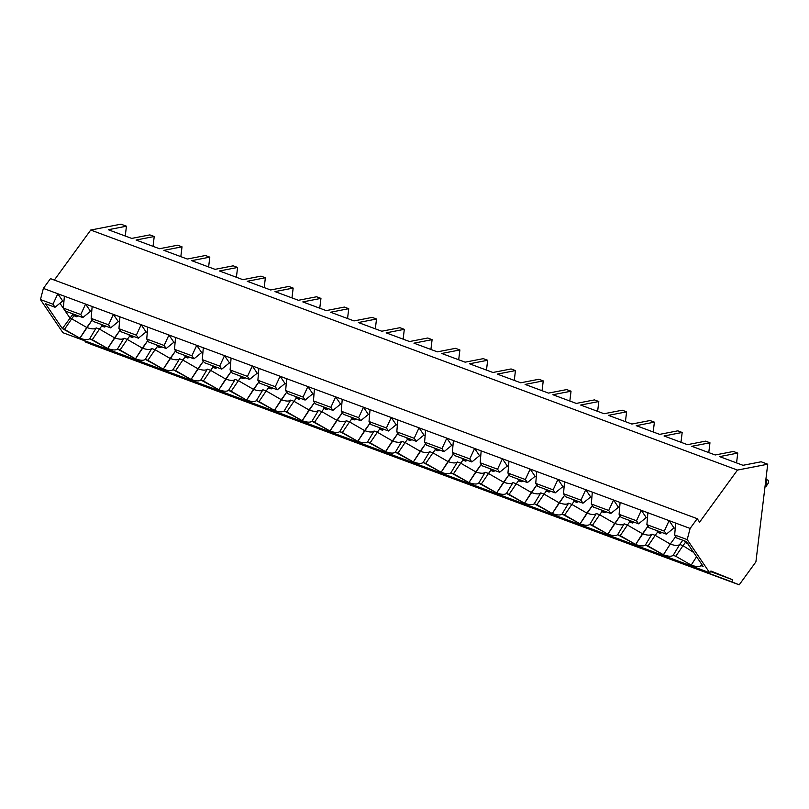 <?xml version="1.0" encoding="UTF-8"?>
<svg xmlns="http://www.w3.org/2000/svg" width="809" height="809" viewBox="0 0 809 809"><rect width="100%" height="100%" fill="white"/><g stroke="black" fill="none" stroke-linecap="round" stroke-linejoin="round"><path stroke-width="1.21" d="M74.468 315.925L76.663 316.744L75.48 314.994L73.295 314.185L74.468 315.925L73.306 314.034L75.571 314.873L76.663 316.744L74.468 315.925M78.503 315.965L76.663 316.744L78.503 315.965M102.258 326.239L104.452 327.048L103.269 325.309L101.074 324.5L102.258 326.239L101.095 324.348L103.36 325.188L104.452 327.048L102.258 326.239M106.292 326.28L104.452 327.048L106.292 326.28M130.047 336.554L132.231 337.363L131.048 335.624L128.864 334.815L130.047 336.554L128.884 334.663L131.149 335.502L132.231 337.363L130.047 336.554M134.072 336.584L132.231 337.363L134.072 336.584M157.836 346.869L160.02 347.678L158.837 345.939L156.653 345.119L157.836 346.869L156.663 344.978L158.928 345.817L160.02 347.678L157.836 346.869M161.861 346.899L160.02 347.678L161.861 346.899M185.615 357.184L187.809 357.993L186.626 356.243L184.442 355.434L185.615 357.184L184.452 355.282L186.717 356.132L187.809 357.993L185.615 357.184M189.65 357.214L187.809 357.993L189.65 357.214M213.404 367.488L215.598 368.307L214.415 366.558L212.221 365.749L213.404 367.488L212.241 365.597L214.506 366.437L215.598 368.307L213.404 367.488M217.439 367.529L215.598 368.307L217.439 367.529M241.193 377.803L243.378 378.622L242.194 376.873L240.01 376.064L241.193 377.803L240.03 375.912L242.296 376.751L243.378 378.622L241.193 377.803M245.218 377.843L243.378 378.622L245.218 377.843M268.982 388.118L271.167 388.927L269.984 387.187L267.799 386.378L268.982 388.118L267.809 386.227L270.075 387.066L271.167 388.927L268.982 388.118M273.007 388.158L271.167 388.927L273.007 388.158M296.761 398.433L298.956 399.242L297.773 397.502L295.588 396.683L296.761 398.433L295.598 396.541L297.864 397.381L298.956 399.242L296.761 398.433M300.796 398.463L298.956 399.242L300.796 398.463M324.551 408.747L326.745 409.556L325.562 407.817L323.367 406.998L324.551 408.747L323.388 406.856L325.653 407.696L326.745 409.556L324.551 408.747M328.585 408.778L326.745 409.556L328.585 408.778M352.34 419.062L354.524 419.871L353.341 418.122L351.157 417.313L352.34 419.062L351.177 417.161L353.442 418.01L354.524 419.871L352.34 419.062M356.364 419.092L354.524 419.871L356.364 419.092M380.129 429.367L382.313 430.186L381.13 428.436L378.946 427.627L380.129 429.367L378.956 427.476L381.221 428.315L382.313 430.186L380.129 429.367M384.154 429.407L382.313 430.186L384.154 429.407M407.908 439.681L410.102 440.49L408.919 438.751L406.735 437.942L407.908 439.681L406.745 437.79L409.01 438.63L410.102 440.49L407.908 439.681M411.943 439.722L410.102 440.49L411.943 439.722M435.697 449.996L437.891 450.805L436.708 449.066L434.514 448.257L435.697 449.996L434.534 448.105L436.799 448.944L437.891 450.805L435.697 449.996M439.732 450.026L437.891 450.805L439.732 450.026M463.486 460.311L465.671 461.12L464.487 459.381L462.303 458.561L463.486 460.311L462.323 458.42L464.588 459.259L465.671 461.12L463.486 460.311M467.511 460.341L465.671 461.12L467.511 460.341M491.275 470.626L493.46 471.435L492.276 469.695L490.092 468.876L491.275 470.626L490.102 468.724L492.368 469.574L493.46 471.435L491.275 470.626M495.3 470.656L493.46 471.435L495.3 470.656M519.054 480.93L521.249 481.749L520.066 480L517.881 479.191L519.054 480.93L517.891 479.039L520.157 479.879L521.249 481.749L519.054 480.93M523.089 480.971L521.249 481.749L523.089 480.971M546.844 491.245L549.038 492.064L547.855 490.315L545.66 489.506L546.844 491.245L545.681 489.354L547.946 490.193L549.038 492.064L546.844 491.245M550.878 491.285L549.038 492.064L550.878 491.285M574.633 501.56L576.817 502.369L575.634 500.629L573.45 499.82L574.633 501.56L573.47 499.669L575.735 500.508L576.817 502.369L574.633 501.56M578.657 501.6L576.817 502.369L578.657 501.6M602.422 511.875L604.606 512.684L603.423 510.944L601.239 510.135L602.422 511.875L601.249 509.983L603.514 510.823L604.606 512.684L602.422 511.875M606.447 511.905L604.606 512.684L606.447 511.905M630.201 522.189L632.395 522.998L631.212 521.259L629.028 520.44L630.201 522.189L629.038 520.298L631.303 521.138L632.395 522.998L630.201 522.189M634.236 522.22L632.395 522.998L634.236 522.22M657.99 532.504L660.184 533.313L659.001 531.574L656.807 530.755L657.99 532.504L656.827 530.603L659.092 531.452L660.184 533.313L657.99 532.504M662.025 532.534L660.184 533.313L662.025 532.534M765.84 479.808L766.669 479.646L765.84 479.808M768.55 480.445L768.206 483.297L765.799 486.785L764.97 486.947L765.799 486.785L766.669 479.646L765.799 486.785L768.206 483.297L768.55 480.445L766.669 479.646L768.55 480.445M685.779 542.809L687.963 543.628L685.779 542.809L684.596 541.069L685.779 542.809M686.78 541.878L684.616 540.918L686.78 541.878M675.737 536.529L670.277 544.053C675.019 545.772 678.164 545.903 679.722 544.457L682.786 540.24L679.722 544.457C678.164 545.903 675.019 545.772 670.277 544.053L663.41 554.772C668.254 556.521 671.521 556.703 673.209 555.308L679.722 544.457L682.998 545.681L675.788 556.268L673.209 555.308C671.521 556.703 668.254 556.521 663.41 554.772L645.42 544.993L651.933 534.142C650.375 535.588 647.23 535.457 642.488 533.738C647.23 535.457 650.375 535.588 651.933 534.142L655.209 535.366L648.009 545.954L663.41 554.772L670.277 544.053L655.209 535.366L657.656 532.009L655.209 535.366L651.933 534.142L645.42 544.993C643.731 546.388 640.475 546.206 635.631 544.457C640.475 546.206 643.731 546.388 645.42 544.993L648.009 545.954L655.209 535.366L670.277 544.053L675.737 536.529M647.958 526.224L635.631 544.457L617.641 534.678L624.144 523.838C622.596 525.284 619.441 525.142 614.698 523.423C619.441 525.142 622.596 525.284 624.144 523.838L627.43 525.051L620.22 535.639L635.631 544.457L642.488 533.738L627.43 525.051L629.867 521.694L627.43 525.051L624.144 523.838L617.641 534.678C615.952 536.074 612.686 535.892 607.842 534.142C612.686 535.892 615.952 536.074 617.641 534.678L620.22 535.639L627.43 525.051L642.488 533.738L647.958 526.224M620.169 515.909L607.842 534.142L589.852 524.363L596.354 513.523C594.807 514.969 591.662 514.827 586.909 513.118C591.662 514.827 594.807 514.969 596.354 513.523L599.641 514.736L592.431 525.324L607.842 534.142L614.698 523.423L599.641 514.736L602.088 511.379L599.641 514.736L596.354 513.523L589.852 524.363C588.163 525.759 584.897 525.577 580.053 523.827C584.897 525.577 588.163 525.759 589.852 524.363L592.431 525.324L599.641 514.736L614.698 523.423L620.169 515.909M592.38 505.595L580.053 523.827L562.063 514.049L568.575 503.208C567.018 504.654 563.873 504.513 559.13 502.804C563.873 504.513 567.018 504.654 568.575 503.208L571.852 504.422L564.642 515.009L580.053 523.827L586.909 513.118L571.852 504.422L574.299 501.064L571.852 504.422L568.575 503.208L562.063 514.049C560.374 515.444 557.108 515.272 552.264 513.513C557.108 515.272 560.374 515.444 562.063 514.049L564.642 515.009L571.852 504.422L586.909 513.118L592.38 505.595M564.591 495.28L552.264 513.513L534.274 503.744L540.786 492.893C539.229 494.339 536.084 494.208 531.341 492.489C536.084 494.208 539.229 494.339 540.786 492.893L544.063 494.117L536.863 504.695L552.264 513.513L559.13 502.804L544.063 494.117L546.51 490.75L544.063 494.117L540.786 492.893L534.274 503.744C532.585 505.129 529.329 504.958 524.485 503.208C529.329 504.958 532.585 505.129 534.274 503.744L536.863 504.695L544.063 494.117L559.13 502.804L564.591 495.28M536.812 484.965L524.485 503.208L506.495 493.429L512.997 482.579C511.45 484.025 508.295 483.893 503.552 482.174C508.295 483.893 511.45 484.025 512.997 482.579L516.284 483.802L509.073 494.39L524.485 503.208L531.341 492.489L516.284 483.802L518.721 480.445L516.284 483.802L512.997 482.579L506.495 493.429C504.806 494.825 501.54 494.643 496.696 492.893C501.54 494.643 504.806 494.825 506.495 493.429L509.073 494.39L516.284 483.802L531.341 492.489L536.812 484.965M509.023 474.661L496.696 492.893L478.706 483.115L485.208 472.264C483.661 473.71 480.516 473.578 475.763 471.859C480.516 473.578 483.661 473.71 485.208 472.264L488.494 473.487L481.284 484.075L496.696 492.893L503.552 482.174L488.494 473.487L490.942 470.13L488.494 473.487L485.208 472.264L478.706 483.115C477.017 484.51 473.75 484.328 468.907 482.579C473.75 484.328 477.017 484.51 478.706 483.115L481.284 484.075L488.494 473.487L503.552 482.174L509.023 474.661M481.234 464.346L468.907 482.579L450.916 472.8L457.429 461.959C455.872 463.405 452.727 463.264 447.984 461.545C452.727 463.264 455.872 463.405 457.429 461.959L460.705 463.173L453.495 473.761L468.907 482.579L475.763 471.859L460.705 463.173L463.152 459.815L460.705 463.173L457.429 461.959L450.916 472.8C449.228 474.195 445.961 474.013 441.117 472.264C445.961 474.013 449.228 474.195 450.916 472.8L453.495 473.761L460.705 463.173L475.763 471.859L481.234 464.346M453.444 454.031L441.117 472.264L423.127 462.485L429.64 451.644C428.082 453.091 424.937 452.949 420.195 451.24C424.937 452.949 428.082 453.091 429.64 451.644L432.916 452.858L425.716 463.446L441.117 472.264L447.984 461.545L432.916 452.858L435.363 449.501L432.916 452.858L429.64 451.644L423.127 462.485C421.438 463.881 418.182 463.699 413.338 461.949C418.182 463.699 421.438 463.881 423.127 462.485L425.716 463.446L432.916 452.858L447.984 461.545L453.444 454.031M425.665 443.716L413.338 461.949L395.348 452.18L401.851 441.33C400.303 442.776 397.148 442.644 392.405 440.925C397.148 442.644 400.303 442.776 401.851 441.33L405.137 442.543L397.927 453.131L413.338 461.949L420.195 451.24L405.137 442.543L407.574 439.186L405.137 442.543L401.851 441.33L395.348 452.18C393.659 453.566 390.393 453.394 385.549 451.634C390.393 453.394 393.659 453.566 395.348 452.18L397.927 453.131L405.137 442.543L420.195 451.24L425.665 443.716M397.876 433.402L385.549 451.634L367.559 441.866L374.061 431.015C372.514 432.461 369.369 432.33 364.616 430.61C369.369 432.33 372.514 432.461 374.061 431.015L377.348 432.239L370.138 442.816L385.549 451.634L392.405 440.925L377.348 432.239L379.795 428.871L377.348 432.239L374.061 431.015L367.559 441.866C365.87 443.251 362.604 443.079 357.76 441.33C362.604 443.079 365.87 443.251 367.559 441.866L370.138 442.816L377.348 432.239L392.405 440.925L397.876 433.402M370.087 423.087L357.76 441.33L339.77 431.551L346.282 420.7C344.725 422.146 341.58 422.015 336.837 420.296C341.58 422.015 344.725 422.146 346.282 420.7L349.559 421.924L342.349 432.512L357.76 441.33L364.616 430.61L349.559 421.924L352.006 418.566L349.559 421.924L346.282 420.7L339.77 431.551C338.081 432.946 334.815 432.764 329.971 431.015C334.815 432.764 338.081 432.946 339.77 431.551L342.349 432.512L349.559 421.924L364.616 430.61L370.087 423.087M342.298 412.782L329.971 431.015L311.981 421.236L318.493 410.396C316.936 411.832 313.791 411.7 309.048 409.981C313.791 411.7 316.936 411.832 318.493 410.396L321.77 411.609L314.57 422.197L329.971 431.015L336.837 420.296L321.77 411.609L324.217 408.252L321.77 411.609L318.493 410.396L311.981 421.236C310.292 422.632 307.036 422.45 302.192 420.7C307.036 422.45 310.292 422.632 311.981 421.236L314.57 422.197L321.77 411.609L336.837 420.296L342.298 412.782M314.519 402.467L302.192 420.7L284.202 410.921L290.704 400.081C289.157 401.527 286.002 401.385 281.259 399.676C286.002 401.385 289.157 401.527 290.704 400.081L293.991 401.294L286.78 411.882L302.192 420.7L309.048 409.981L293.991 401.294L296.428 397.937L293.991 401.294L290.704 400.081L284.202 410.921C282.513 412.317 279.247 412.135 274.403 410.385C279.247 412.135 282.513 412.317 284.202 410.921L286.78 411.882L293.991 401.294L309.048 409.981L314.519 402.467M286.73 392.153L274.403 410.385L256.413 400.607L262.915 389.766C261.368 391.212 258.223 391.071 253.47 389.362C258.223 391.071 261.368 391.212 262.915 389.766L266.201 390.98L258.991 401.567L274.403 410.385L281.259 399.676L266.201 390.98L268.649 387.622L266.201 390.98L262.915 389.766L256.413 400.607C254.724 402.002 251.457 401.82 246.614 400.071C251.457 401.82 254.724 402.002 256.413 400.607L258.991 401.567L266.201 390.98L281.259 399.676L286.73 392.153M258.941 381.838L246.614 400.071L228.623 390.302L235.136 379.451C233.579 380.897 230.434 380.766 225.691 379.047C230.434 380.766 233.579 380.897 235.136 379.451L238.412 380.675L231.202 391.253L246.614 400.071L253.47 389.362L238.412 380.675L240.86 377.307L238.412 380.675L235.136 379.451L228.623 390.302C226.935 391.687 223.668 391.516 218.824 389.766C223.668 391.516 226.935 391.687 228.623 390.302L231.202 391.253L238.412 380.675L253.47 389.362L258.941 381.838M231.152 371.523L218.824 389.766L200.834 379.987L207.347 369.137C205.789 370.583 202.644 370.451 197.902 368.732C202.644 370.451 205.789 370.583 207.347 369.137L210.623 370.36L203.423 380.938L218.824 389.766L225.691 379.047L210.623 370.36L213.07 366.993L210.623 370.36L207.347 369.137L200.834 379.987C199.145 381.383 195.889 381.201 191.045 379.451C195.889 381.201 199.145 381.383 200.834 379.987L203.423 380.938L210.623 370.36L225.691 379.047L231.152 371.523M203.372 361.208L191.045 379.451L173.055 369.673L179.558 358.822C178.01 360.268 174.855 360.136 170.112 358.417C174.855 360.136 178.01 360.268 179.558 358.822L182.844 360.045L175.634 370.633L191.045 379.451L197.902 368.732L182.844 360.045L185.281 356.688L182.844 360.045L179.558 358.822L173.055 369.673C171.366 371.068 168.1 370.886 163.256 369.137C168.1 370.886 171.366 371.068 173.055 369.673L175.634 370.633L182.844 360.045L197.902 368.732L203.372 361.208M175.583 350.904L163.256 369.137L145.266 359.358L151.768 348.517C150.221 349.953 147.076 349.822 142.323 348.103C147.076 349.822 150.221 349.953 151.768 348.517L155.055 349.731L147.845 360.318L163.256 369.137L170.112 358.417L155.055 349.731L157.502 346.373L155.055 349.731L151.768 348.517L145.266 359.358C143.577 360.753 140.311 360.571 135.467 358.822C140.311 360.571 143.577 360.753 145.266 359.358L147.845 360.318L155.055 349.731L170.112 358.417L175.583 350.904M147.794 340.589L135.467 358.822L117.477 349.043L123.989 338.202C122.432 339.649 119.287 339.507 114.544 337.798C119.287 339.507 122.432 339.649 123.989 338.202L127.266 339.416L120.056 350.004L135.467 358.822L142.323 348.103L127.266 339.416L129.713 336.059L127.266 339.416L123.989 338.202L117.477 349.043C115.788 350.439 112.522 350.257 107.678 348.507C112.522 350.257 115.788 350.439 117.477 349.043L120.056 350.004L127.266 339.416L142.323 348.103L147.794 340.589M120.005 330.274L107.678 348.507L89.688 338.728L96.2 327.888C94.643 329.334 91.498 329.192 86.755 327.483C91.498 329.192 94.643 329.334 96.2 327.888L99.477 329.101L92.277 339.689L107.678 348.507L114.544 337.798L99.477 329.101L101.924 325.744L99.477 329.101L96.2 327.888L89.688 338.728C87.999 340.124 84.743 339.952 79.899 338.192C84.743 339.952 87.999 340.124 89.688 338.728L92.277 339.689L99.477 329.101L114.544 337.798L120.005 330.274M92.226 319.959L79.899 338.192L62.364 328.585L45.496 303.719L55.032 307.248L52.979 304.214L40.45 299.563L62.9 332.691L709.655 572.732L687.195 539.603L674.676 534.961L676.729 537.995L686.265 541.534L703.122 566.411L700.999 565.622C699.31 567.008 696.043 566.836 691.199 565.087C696.043 566.836 699.31 567.008 700.999 565.622L703.122 566.411L686.265 541.534L676.729 537.995L674.676 534.961L687.195 539.603L690.117 528.439L675.677 523.079L674.676 534.961L675.677 523.079L690.117 528.439L697.216 518.68L699.583 522.159L737.464 470.08L767.721 464.214L755.909 561.861L739.204 584.826L92.448 344.786L739.204 584.826L731.791 581.843L732.6 579.75L710.909 571.012L709.655 572.732L62.9 332.691L40.45 299.563L52.979 304.214L57.813 293.758L64.376 296.195L63.365 308.077L65.428 311.111L82.821 317.563L80.758 314.529L63.365 308.077L80.758 314.529L85.592 304.073L64.376 296.195L92.155 306.51L91.154 318.382L93.217 321.426L110.611 327.878L108.548 324.844L91.154 318.382L108.548 324.844L113.381 314.377L92.155 306.51L119.944 316.815L118.943 328.697L120.996 331.741L138.4 338.192L136.337 335.159L118.943 328.697L136.337 335.159L141.171 324.692L119.944 316.815L147.734 327.129L146.732 339.011L148.785 342.045L166.179 348.507L164.126 345.463L146.732 339.011L164.126 345.463L168.96 335.007L147.734 327.129L175.523 337.444L174.511 349.326L176.574 352.36L193.968 358.822L191.905 355.778L174.511 349.326L191.905 355.778L196.739 345.322L175.523 337.444L203.302 347.759L202.301 359.641L204.364 362.675L221.757 369.126L219.694 366.093L202.301 359.641L219.694 366.093L224.528 355.636L203.302 347.759L231.091 358.074L230.09 369.946L232.143 372.989L249.536 379.441L247.483 376.407L230.09 369.946L247.483 376.407L252.317 365.951L231.091 358.074L258.88 368.378L257.879 380.26L259.932 383.304L277.325 389.756L275.272 386.722L257.879 380.26L275.272 386.722L280.106 376.256L258.88 368.378L286.669 378.693L285.658 390.575L287.721 393.619L305.114 400.071L303.051 397.037L285.658 390.575L303.051 397.037L307.885 386.571L286.669 378.693L314.448 389.008L313.447 400.89L315.51 403.924L332.904 410.385L330.841 407.342L313.447 400.89L330.841 407.342L335.674 396.885L314.448 389.008L342.237 399.322L341.236 411.205L343.289 414.238L360.683 420.7L358.63 417.656L341.236 411.205L358.63 417.656L363.463 407.2L342.237 399.322L370.026 409.637L369.025 421.519L371.078 424.553L388.472 431.005L386.419 427.971L369.025 421.519L386.419 427.971L391.253 417.515L370.026 409.637L397.816 419.952L396.804 431.824L398.867 434.868L416.261 441.32L414.198 438.286L396.804 431.824L414.198 438.286L419.032 427.83L397.816 419.952L425.595 430.257L424.594 442.139L426.656 445.183L444.05 451.634L441.987 448.601L424.594 442.139L441.987 448.601L446.821 438.134L425.595 430.257L453.384 440.571L452.383 452.453L454.436 455.487L471.829 461.949L469.776 458.905L452.383 452.453L469.776 458.905L474.61 448.449L453.384 440.571L481.173 450.886L480.172 462.768L482.225 465.802L499.618 472.264L497.565 469.22L480.172 462.768L497.565 469.22L502.399 458.764L481.173 450.886L508.962 461.201L507.951 473.083L510.014 476.117L527.407 482.579L525.344 479.535L507.951 473.083L525.344 479.535L530.178 469.078L508.962 461.201L536.741 471.516L535.74 483.398L537.803 486.431L555.196 492.883L553.134 489.849L535.74 483.398L553.134 489.849L557.967 479.393L536.741 471.516L564.53 481.83L563.529 493.702L565.582 496.746L582.976 503.198L580.923 500.164L563.529 493.702L580.923 500.164L585.756 489.698L564.53 481.83L592.319 492.135L591.318 504.017L593.371 507.061L610.765 513.513L608.712 510.479L591.318 504.017L608.712 510.479L613.546 500.013L592.319 492.135L620.109 502.45L619.097 514.332L621.16 517.366L638.554 523.827L636.491 520.784L619.097 514.332L636.491 520.784L641.325 510.327L620.109 502.45L647.888 512.764L646.887 524.647L648.949 527.68L666.343 534.142L664.28 531.098L646.887 524.647L664.28 531.098L669.114 520.642L647.888 512.764L675.677 523.079L669.114 520.642L674.018 527.883L666.343 534.142L648.949 527.68L646.887 524.647L647.888 512.764L641.325 510.327L646.229 517.568L638.554 523.827L621.16 517.366L619.097 514.332L620.109 502.45L613.546 500.013L618.45 507.253L610.765 513.513L593.371 507.061L591.318 504.017L592.319 492.135L585.756 489.698L590.661 496.938L582.976 503.198L565.582 496.746L563.529 493.702L564.53 481.83L557.967 479.393L562.872 486.624L555.196 492.883L537.803 486.431L535.74 483.398L536.741 471.516L530.178 469.078L535.083 476.319L527.407 482.579L510.014 476.117L507.951 473.083L508.962 461.201L502.399 458.764L507.304 466.004L499.618 472.264L482.225 465.802L480.172 462.768L481.173 450.886L474.61 448.449L479.515 455.689L471.829 461.949L454.436 455.487L452.383 452.453L453.384 440.571L446.821 438.134L451.725 445.375L444.05 451.634L426.656 445.183L424.594 442.139L425.595 430.257L419.032 427.83L423.936 435.06L416.261 441.32L398.867 434.868L396.804 431.824L397.816 419.952L391.253 417.515L396.157 424.755L388.472 431.005L371.078 424.553L369.025 421.519L370.026 409.637L363.463 407.2L368.368 414.441L360.683 420.7L343.289 414.238L341.236 411.205L342.237 399.322L335.674 396.885L340.579 404.126L332.904 410.385L315.51 403.924L313.447 400.89L314.448 389.008L307.885 386.571L312.79 393.811L305.114 400.071L287.721 393.619L285.658 390.575L286.669 378.693L280.106 376.256L285.011 383.496L277.325 389.756L259.932 383.304L257.879 380.26L258.88 368.378L252.317 365.951L257.222 373.182L249.536 379.441L232.143 372.989L230.09 369.946L231.091 358.074L224.528 355.636L229.432 362.877L221.757 369.126L204.364 362.675L202.301 359.641L203.302 347.759L196.739 345.322L201.643 352.562L193.968 358.822L176.574 352.36L174.511 349.326L175.523 337.444L168.96 335.007L173.864 342.247L166.179 348.507L148.785 342.045L146.732 339.011L147.734 327.129L141.171 324.692L146.075 331.933L138.4 338.192L120.996 331.741L118.943 328.697L119.944 316.815L113.381 314.377L118.286 321.618L110.611 327.878L93.217 321.426L91.154 318.382L92.155 306.51L85.592 304.073L90.497 311.303L82.821 317.563L65.428 311.111L63.365 308.077L64.376 296.195L43.373 288.398L57.813 293.758L62.718 300.999L55.032 307.248L45.496 303.719L62.364 328.585L64.487 329.374L71.698 318.797L70.049 318.18L62.364 328.585L70.049 318.18L59.937 303.254L70.049 318.18L73.123 313.963L70.049 318.18L71.698 318.797L64.487 329.374L79.899 338.192L86.755 327.483L71.698 318.797L86.755 327.483L92.226 319.959M696.559 556.713L691.199 565.087L675.788 556.268L691.199 565.087L696.559 556.713M693.647 552.426L682.998 545.681L685.445 542.323L682.998 545.681L679.722 544.457L673.209 555.308L675.788 556.268L682.998 545.681L693.647 552.426M737.747 453.091L736.564 462.9L737.747 453.091L733.379 451.462L737.747 453.091L719.595 456.61L737.747 453.091M709.958 442.776L708.775 452.595L709.958 442.776L705.59 441.148L709.958 442.776L691.806 446.295L709.958 442.776M682.179 432.461L680.986 442.28L682.179 432.461L677.8 430.833L682.179 432.461L664.027 435.98L682.179 432.461M654.39 422.146L653.207 431.966L654.39 422.146L650.011 420.528L654.39 422.146L636.238 425.665L654.39 422.146M626.601 411.832L625.418 421.651L626.601 411.832L622.232 410.214L626.601 411.832L608.449 415.351L626.601 411.832M598.812 401.527L597.629 411.336L598.812 401.527L594.443 399.899L598.812 401.527L580.66 405.046L598.812 401.527M571.033 391.212L569.839 401.021L571.033 391.212L566.654 389.584L571.033 391.212L552.881 394.731L571.033 391.212M543.244 380.897L542.06 390.717L543.244 380.897L538.865 379.269L543.244 380.897L525.092 384.417L543.244 380.897M515.454 370.583L514.271 380.402L515.454 370.583L511.086 368.955L515.454 370.583L497.302 374.102L515.454 370.583M487.665 360.268L486.482 370.087L487.665 360.268L483.297 358.65L487.665 360.268L469.513 363.787L487.665 360.268M459.886 349.953L458.693 359.772L459.886 349.953L455.507 348.335L459.886 349.953L441.734 353.482L459.886 349.953M432.097 339.649L430.914 349.458L432.097 339.649L427.718 338.02L432.097 339.649L413.945 343.168L432.097 339.649M404.308 329.334L403.125 339.153L404.308 329.334L399.939 327.706L404.308 329.334L386.156 332.853L404.308 329.334M376.519 319.019L375.336 328.838L376.519 319.019L372.15 317.391L376.519 319.019L358.367 322.538L376.519 319.019M348.74 308.704L347.546 318.524L348.74 308.704L344.361 307.076L348.74 308.704L330.588 312.223L348.74 308.704M320.951 298.39L319.767 308.209L320.951 298.39L316.572 296.772L320.951 298.39L302.799 301.909L320.951 298.39M293.161 288.075L291.978 297.894L293.161 288.075L288.793 286.457L293.161 288.075L275.009 291.604L293.161 288.075M265.372 277.77L264.189 287.579L265.372 277.77L261.004 276.142L265.372 277.77L247.22 281.289L265.372 277.77M237.593 267.455L236.4 277.275L237.593 267.455L233.214 265.827L237.593 267.455L219.441 270.975L237.593 267.455M209.804 257.141L208.621 266.96L209.804 257.141L205.425 255.513L209.804 257.141L191.652 260.66L209.804 257.141M182.015 246.826L180.832 256.645L182.015 246.826L177.646 245.208L182.015 246.826L163.863 250.345L182.015 246.826M154.226 236.511L153.043 246.33L154.226 236.511L149.857 234.893L154.226 236.511L136.074 240.03L154.226 236.511M126.447 226.196L125.253 236.016L126.447 226.196L120.976 224.174L126.447 226.196L108.295 229.726L126.447 226.196M761.158 461.777L767.721 464.214L761.158 461.777L743.006 465.296L719.595 456.61L743.006 465.296L761.158 461.777M733.379 451.462L715.217 454.982L691.806 446.295L715.217 454.982L733.379 451.462M705.59 441.148L687.438 444.667L664.027 435.98L687.438 444.667L705.59 441.148M677.8 430.833L659.648 434.362L636.238 425.665L659.648 434.362L677.8 430.833M650.011 420.528L631.859 424.047L608.449 415.351L631.859 424.047L650.011 420.528M622.232 410.214L604.07 413.733L580.66 405.046L604.07 413.733L622.232 410.214M594.443 399.899L576.291 403.418L552.881 394.731L576.291 403.418L594.443 399.899M566.654 389.584L548.502 393.103L525.092 384.417L548.502 393.103L566.654 389.584M538.865 379.269L520.713 382.788L497.302 374.102L520.713 382.788L538.865 379.269M511.086 368.955L492.924 372.484L469.513 363.787L492.924 372.484L511.086 368.955M483.297 358.65L465.145 362.169L441.734 353.482L465.145 362.169L483.297 358.65M455.507 348.335L437.356 351.854L413.945 343.168L437.356 351.854L455.507 348.335M427.718 338.02L409.566 341.54L386.156 332.853L409.566 341.54L427.718 338.02M399.939 327.706L381.777 331.225L358.367 322.538L381.777 331.225L399.939 327.706M372.15 317.391L353.998 320.91L330.588 312.223L353.998 320.91L372.15 317.391M344.361 307.076L326.209 310.605L302.799 301.909L326.209 310.605L344.361 307.076M316.572 296.772L298.42 300.291L275.009 291.604L298.42 300.291L316.572 296.772M288.793 286.457L270.631 289.976L247.22 281.289L270.631 289.976L288.793 286.457M261.004 276.142L242.852 279.661L219.441 270.975L242.852 279.661L261.004 276.142M233.214 265.827L215.063 269.346L191.652 260.66L215.063 269.346L233.214 265.827M205.425 255.513L187.273 259.032L163.863 250.345L187.273 259.032L205.425 255.513M177.646 245.208L159.484 248.727L136.074 240.03L159.484 248.727L177.646 245.208M149.857 234.893L131.705 238.412L108.295 229.726L131.705 238.412L149.857 234.893M120.976 224.174L90.719 230.039L737.464 470.08L90.719 230.039L54.324 280.066L90.719 230.039L120.976 224.174M50.471 278.64L697.216 518.68L50.471 278.64L43.373 288.398L40.45 299.563L43.373 288.398L50.471 278.64M710.514 571.548L732.6 579.75L710.514 571.548M85.339 341.024L85.046 341.803L731.791 581.843L92.448 344.786L85.046 341.803L85.339 341.024M739.204 584.826L755.909 561.861L767.721 464.214L737.464 470.08L699.583 522.159L697.216 518.68L690.117 528.439L687.195 539.603L709.655 572.732L710.909 571.012L732.6 579.75L731.791 581.843L739.204 584.826M675.232 528.328L674.018 527.883L675.232 528.328M647.443 518.023L646.229 517.568L647.443 518.023M619.664 507.708L618.45 507.253L619.664 507.708M591.875 497.393L590.661 496.938L591.875 497.393M564.085 487.079L562.872 486.624L564.085 487.079M536.296 476.764L535.083 476.319L536.296 476.764M508.517 466.449L507.304 466.004L508.517 466.449M480.728 456.145L479.515 455.689L480.728 456.145M452.939 445.83L451.725 445.375L452.939 445.83M425.15 435.515L423.936 435.06L425.15 435.515M397.371 425.2L396.157 424.755L397.371 425.2M369.582 414.886L368.368 414.441L369.582 414.886M341.792 404.571L340.579 404.126L341.792 404.571M314.003 394.266L312.79 393.811L314.003 394.266M286.224 383.951L285.011 383.496L286.224 383.951M258.435 373.637L257.222 373.182L258.435 373.637M230.646 363.322L229.432 362.877L230.646 363.322M202.857 353.007L201.643 352.562L202.857 353.007M175.078 342.692L173.864 342.247L175.078 342.692M147.289 332.388L146.075 331.933L147.289 332.388M119.499 322.073L118.286 321.618L119.499 322.073M91.71 311.758L90.497 311.303L91.71 311.758M63.931 301.444L62.718 300.999L63.931 301.444M74.135 315.429L71.698 318.797L74.135 315.429M52.979 304.214L55.032 307.248L62.718 300.999L57.813 293.758L52.979 304.214M80.758 314.529L82.821 317.563L90.497 311.303L85.592 304.073L80.758 314.529M108.548 324.844L110.611 327.878L118.286 321.618L113.381 314.377L108.548 324.844M136.337 335.159L138.4 338.192L146.075 331.933L141.171 324.692L136.337 335.159M164.126 345.463L166.179 348.507L173.864 342.247L168.96 335.007L164.126 345.463M191.905 355.778L193.968 358.822L201.643 352.562L196.739 345.322L191.905 355.778M219.694 366.093L221.757 369.126L229.432 362.877L224.528 355.636L219.694 366.093M247.483 376.407L249.536 379.441L257.222 373.182L252.317 365.951L247.483 376.407M275.272 386.722L277.325 389.756L285.011 383.496L280.106 376.256L275.272 386.722M303.051 397.037L305.114 400.071L312.79 393.811L307.885 386.571L303.051 397.037M330.841 407.342L332.904 410.385L340.579 404.126L335.674 396.885L330.841 407.342M358.63 417.656L360.683 420.7L368.368 414.441L363.463 407.2L358.63 417.656M386.419 427.971L388.472 431.005L396.157 424.755L391.253 417.515L386.419 427.971M414.198 438.286L416.261 441.32L423.936 435.06L419.032 427.83L414.198 438.286M441.987 448.601L444.05 451.634L451.725 445.375L446.821 438.134L441.987 448.601M469.776 458.905L471.829 461.949L479.515 455.689L474.61 448.449L469.776 458.905M497.565 469.22L499.618 472.264L507.304 466.004L502.399 458.764L497.565 469.22M525.344 479.535L527.407 482.579L535.083 476.319L530.178 469.078L525.344 479.535M553.134 489.849L555.196 492.883L562.872 486.624L557.967 479.393L553.134 489.849M580.923 500.164L582.976 503.198L590.661 496.938L585.756 489.698L580.923 500.164M608.712 510.479L610.765 513.513L618.45 507.253L613.546 500.013L608.712 510.479M636.491 520.784L638.554 523.827L646.229 517.568L641.325 510.327L636.491 520.784M664.28 531.098L666.343 534.142L674.018 527.883L669.114 520.642L664.28 531.098"/></g></svg>
